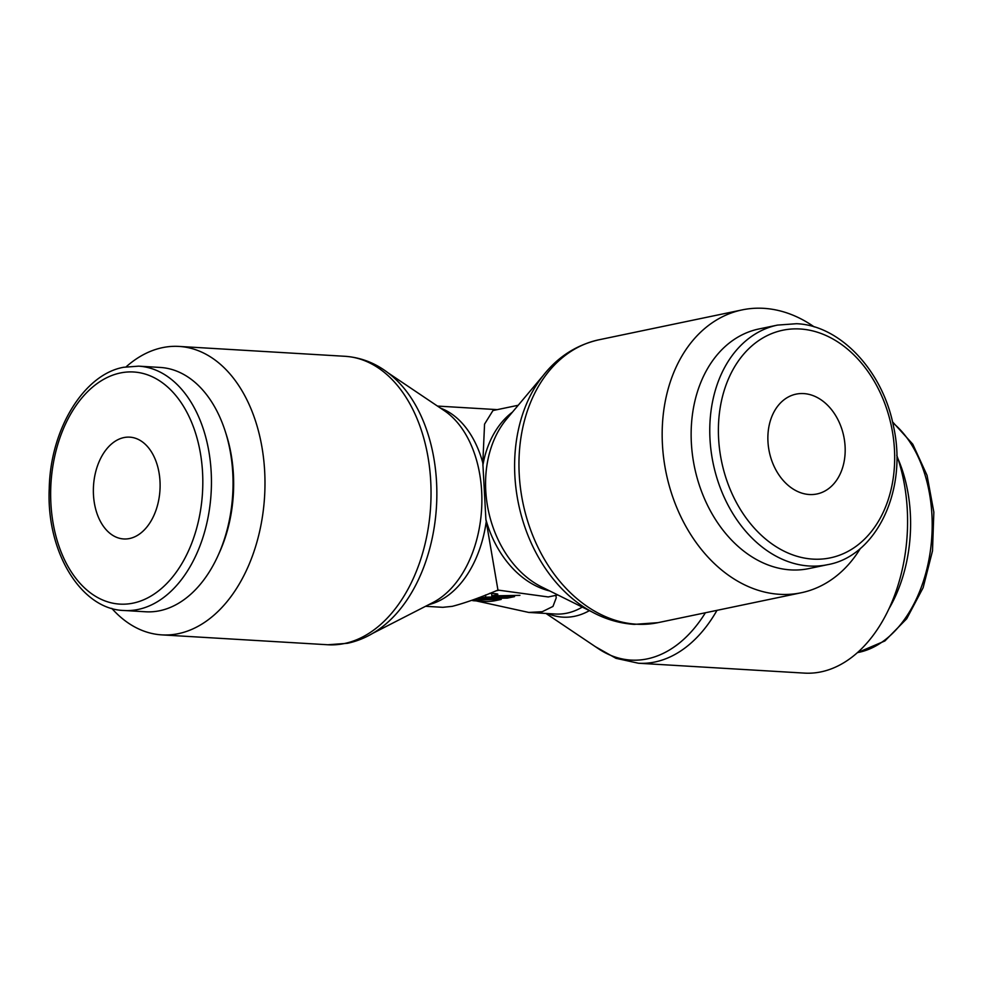 <?xml version="1.0" encoding="UTF-8"?>
<svg xmlns="http://www.w3.org/2000/svg" width="983" height="983" viewBox="0 0 983 983"><rect width="100%" height="100%" fill="white"/><g stroke="black" fill="none" stroke-linecap="round" stroke-linejoin="round"><path stroke-width="1.47" d="M124.091 610.492L145.681 611.782A122.383 79.906 -86.6 0 0 218.017 555.641A122.383 79.906 -86.6 0 0 232.762 472.958A122.383 79.906 -86.6 0 0 225.39 431.77A122.383 79.906 -86.6 0 0 160.217 367.445L138.628 366.155A122.383 79.906 -86.6 0 1 211.161 471.668A122.383 79.906 -86.6 0 1 138.136 609.448A122.383 79.906 -86.6 0 1 124.091 610.492C81.577 609.644 46.176 552.544 49.236 488.576C50.305 429.03 84.096 374.191 123.674 367.273L138.628 366.155M218.017 555.641L219.393 552.606A116.264 75.912 -86.6 0 0 233.389 474.064A116.264 75.912 -86.6 0 0 226.397 434.941L225.39 431.77M111.779 608.366A144.476 94.331 -86.6 0 0 161.851 634.883A144.476 94.331 -86.6 0 0 264.648 470.98A144.476 94.331 -86.6 0 0 179.004 346.421A144.476 94.331 -86.6 0 0 126.143 366.819M345.058 356.301A144.476 94.331 -86.6 0 1 430.701 480.859A144.476 94.331 -86.6 0 1 344.468 643.521A144.476 94.331 -86.6 0 1 327.904 644.762L347.466 643.3C360.048 640.621 371.82 635.006 382.756 626.49A141.798 92.574 -86.6 0 0 436.526 481.682A141.798 92.574 -86.6 0 0 397.353 380.949C382.117 365.934 364.681 357.726 345.058 356.301L179.004 346.421M372.606 633.408L432.889 602.542A102.969 67.237 -86.6 0 0 442.583 596.312A102.969 67.237 -86.6 0 0 481.645 491.156A102.969 67.237 -86.6 0 0 453.2 417.996A102.969 67.237 -86.6 0 0 444.304 410.673L388.113 372.876M897.897 458.57A122.383 79.906 93.4 0 1 910.319 513.261A122.383 79.906 93.4 0 1 888.964 608.76M896.766 455.264A144.476 94.331 93.4 0 1 907.248 509.219A144.476 94.331 93.4 0 1 804.45 673.109L638.409 663.23A144.476 94.331 93.4 0 0 654.985 661.989A144.476 94.331 93.4 0 0 716.988 610.345M705.401 612.765A141.798 92.574 93.4 0 1 647.244 658.88A141.798 92.574 93.4 0 1 598.352 648.669L545.995 613.466M589.419 610.627A102.969 67.237 93.4 0 1 574.674 616.267A102.969 67.237 93.4 0 1 547.789 613.564M777.528 325.09L758.913 328.973A122.383 91.272 78.2 0 0 691.381 443.272A122.383 91.272 78.2 0 0 808.923 568.579L827.551 564.684A122.383 91.272 78.2 0 1 809.316 566.011A122.383 91.272 78.2 0 1 710.009 439.376A122.383 91.272 78.2 0 1 777.528 325.09L796.476 323.714C839.801 325.201 882.869 370.591 893.522 426.438C907.936 490.382 876.185 556.329 827.551 564.684M814.219 326.909A144.476 107.749 78.2 0 0 742.177 309.891A144.476 107.749 78.2 0 0 662.456 444.832A144.476 107.749 78.2 0 0 801.219 592.761A144.476 107.749 78.2 0 0 860.444 548.342M542.481 376.366L506.7 418.979A99.48 74.192 78.2 0 0 498.528 430.8A99.48 74.192 78.2 0 0 485.762 490.836A99.48 74.192 78.2 0 0 529.542 579.417A99.48 74.192 78.2 0 0 541.768 586.986L591.619 611.721M658.008 622.657A144.476 107.749 78.2 0 1 636.48 624.205A144.476 107.749 78.2 0 1 519.245 474.728A144.476 107.749 78.2 0 1 598.966 339.786C570.914 346.2 548.956 363.12 533.093 390.534A141.884 105.82 78.2 0 0 514.883 476.153A141.884 105.82 78.2 0 0 577.34 602.493C595.071 615.727 614.043 623.013 634.256 624.377L658.008 622.657L801.219 592.761M425.553 606.29L442.792 607.322L452.303 606.339C465.18 602.96 480.404 597.541 497.951 590.07L485.897 519.515L482.825 462.907L484.558 424.115L492.962 410.538L518.225 405.266M123.907 437.582A50.993 33.299 93.4 0 1 129.756 437.152A50.993 33.299 93.4 0 1 160.106 485.565A50.993 33.299 93.4 0 1 129.559 538.524A50.993 33.299 93.4 0 1 123.698 538.954A50.993 33.299 93.4 0 1 93.36 490.542A50.993 33.299 93.4 0 1 123.907 437.582M845.085 446.343A50.993 38.03 -101.8 0 1 816.947 493.97A50.993 38.03 -101.8 0 1 767.969 441.76A50.993 38.03 -101.8 0 1 796.107 394.134A50.993 38.03 -101.8 0 1 845.085 446.343M497.951 590.07L548.244 596.951L557.816 594.948M555.85 595.354L556.243 597.811L552.962 606.437L542.26 611.696L528.768 612.434L476.079 600.883M472.995 599.9L501.219 599.409L494.572 600.797A6.795 0.897 -3.2 0 1 485 601.412L474.715 600.81A6.795 0.897 -3.2 0 1 472 600.269M519.909 595.366L491.807 595.858L496.182 594.948A6.795 0.897 176.8 0 0 497.828 594.26A6.795 0.897 176.8 0 0 495.469 593.707L490.333 593.413A6.795 0.897 -3.2 0 1 489.62 593.351M491.672 593.486L491.807 595.858M495.911 590.869L498.492 590.328A6.795 0.897 -3.2 0 1 498.713 590.279M478.5 598.635L485.688 597.136L514.527 596.632L507.339 598.131L478.5 598.635L478.451 597.799M485.565 594.973L485.688 597.136M514.453 595.465L514.527 596.632M501.158 598.242L501.219 599.409M120.295 372.987A116.264 75.912 -86.6 0 0 50.919 503.886A116.264 75.912 -86.6 0 0 133.16 603.12A116.264 75.912 -86.6 0 0 202.547 472.233A116.264 75.912 -86.6 0 0 120.295 372.987M892.711 422.739A122.383 79.906 93.4 0 1 931.909 514.551A122.383 79.906 93.4 0 1 858.884 652.331A122.383 79.906 93.4 0 1 857.446 652.601M582.292 607.089A100.291 65.48 93.4 0 1 566.945 613.159A100.291 65.48 93.4 0 1 555.432 614.019L528.768 612.434M800.101 328.986A116.264 86.713 78.2 0 0 718.622 438.823A116.264 86.713 78.2 0 0 812.966 559.118A116.264 86.713 78.2 0 0 894.444 449.28A116.264 86.713 78.2 0 0 800.101 328.986M485.897 519.515A96.887 72.263 78.2 0 0 549.853 590.992M512.512 412.061A96.887 72.263 78.2 0 0 482.874 465.389M482.825 462.907A100.291 65.48 -86.6 0 0 440.568 408.154M496.108 593.757L496.182 594.948M428.883 604.594A100.291 65.48 -86.6 0 0 486.143 522.28M892.49 421.805L912.789 444.205L927.055 475.354L933.85 512.168L932.498 550.935L923.135 587.699L906.719 618.737L884.872 640.965L857.323 652.724M595.354 646.654L615.96 658.315L638.409 663.23M598.966 339.786L742.177 309.891M497.287 409.628L437.472 406.077M327.904 644.762L161.851 634.883"/></g></svg>
